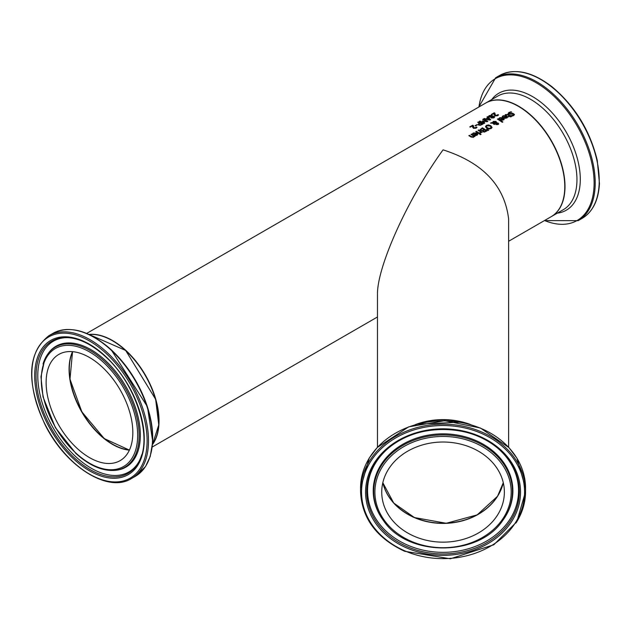 <?xml version="1.0" encoding="UTF-8"?>
<svg xmlns="http://www.w3.org/2000/svg" width="631" height="631" viewBox="0 0 631 631"><rect width="100%" height="100%" fill="white"/><g stroke="black" fill="none" stroke-linecap="round" stroke-linejoin="round"><path stroke-width="0.95" d="M472.572 127.296L472.595 125.806L470.316 127.115A65.577 37.86 -120 0 0 469.779 126.902L472.635 125.246A65.577 37.86 60 0 1 473.297 125.514L474.031 127.943L476.334 127.273A65.253 37.671 60 0 1 476.847 127.533M473.297 125.514L474.031 128.211L476.105 127.683M470.056 127.012L472.635 125.522A65.253 37.671 60 0 1 473.282 125.782M476.334 127.005A65.577 37.86 60 0 1 476.997 127.336L476.089 128.172L473.431 128.322L472.556 126.634M472.572 127.028L472.595 125.806M502.252 116.869L503.144 116.009L506.693 116.096L507.6 117.192M503.877 117.681L506.062 116.151L503.664 116.041L502.891 116.987A65.577 37.86 -120 0 0 502.252 116.601L503.144 115.741L506.693 115.828L507.576 116.83L507.253 117.768L505.549 118.305L503.972 117.745A65.577 37.86 -120 0 0 503.656 117.54L506.062 116.151M505.573 118.107L506.922 117.319L506.512 116.435L504.674 117.492L505.573 118.107L506.922 117.05M504.674 117.492L505.573 117.839M510.881 111.695A65.577 37.86 60 0 1 511.654 112.16L509.58 112.649L509.32 113.722L512.822 113.312L514.478 114.487L513.729 115.52L512.049 116.104A65.577 37.86 -120 0 0 511.315 115.591L513.153 115.165L513.382 114.108L508.775 114.148L508.207 113.304L508.996 112.357L510.881 111.963A65.253 37.671 60 0 1 511.276 112.2M508.207 113.572L508.996 112.626L510.881 111.963M509.58 112.917L509.32 113.99L512.822 113.58L514.462 114.645M509.012 113.556L509.32 113.99L509.012 113.556M511.362 115.836L513.153 115.434L513.382 114.377M513.382 114.108L513.634 114.668M498.892 118.802L499.791 117.942L503.341 118.036L504.24 119.125M500.517 119.614L502.702 118.084L500.312 117.981L499.531 118.92A65.577 37.86 -120 0 0 498.892 118.533L499.791 117.681L503.341 117.768L504.224 118.77L503.901 119.701L502.197 120.237L500.62 119.677A65.577 37.86 -120 0 0 500.296 119.48L502.702 118.084M502.213 120.04L503.562 119.259L503.152 118.368L501.314 119.433L502.213 120.04L503.562 118.991M501.314 119.433L502.213 119.772M505.194 114.952L507.9 114.621A65.253 37.671 60 0 1 509.824 115.859L510.219 115.631A65.253 37.671 60 0 1 510.495 115.812M509.824 115.591L510.219 115.363A65.577 37.86 60 0 1 510.708 115.686L510.313 115.915A65.577 37.86 60 0 1 511.307 116.609L510.724 116.948A65.577 37.86 -120 0 0 509.722 116.254L508.649 116.877A65.577 37.86 -120 0 0 508.16 116.554L509.241 115.93A65.577 37.86 -120 0 0 507.584 114.858L506.827 114.487L505.723 115A65.577 37.86 -120 0 0 505.194 114.684L507.9 114.353A65.577 37.86 60 0 1 509.824 115.591L509.824 115.859M510.313 115.915L510.313 116.183A65.253 37.671 60 0 1 511.102 116.727M509.241 115.93L508.381 116.696M497.654 119.267L498.009 119.062A65.253 37.671 60 0 1 502.647 122.075M502.86 121.957L502.268 122.296A65.577 37.86 -120 0 0 497.425 119.133L498.009 118.794A65.577 37.86 60 0 1 502.86 121.957M491.297 122.674L492.598 122.706L493.245 121.436L496.061 121.428L496.558 122.793L498.214 123.124L498.64 123.826L498.064 124.583L495.927 124.591L495.666 123.297L493.45 123.203L494.728 124.102L494.12 124.457A65.577 37.86 -120 0 0 493.821 124.26L492.756 123.187L490.5 123.132L491.297 122.674L492.598 122.974L493.245 121.704L496.061 121.696L496.558 123.061L498.214 123.392L498.64 124.094M492.566 122.406L492.598 122.974M496.644 122.398L496.558 123.061M493.45 123.203L494.728 124.37M493.584 122.106L493.142 122.982L493.111 122.493L493.142 122.982L496.037 123.084L495.572 121.893L493.584 121.838L493.142 122.714L496.037 122.422M496.179 123.274L496.479 124.197L497.693 124.299L497.638 123.495L496.179 123.274L496.479 124.465L497.693 124.567L497.638 123.495M496.179 123.542L496.092 124.062L496.179 123.542M485.491 126.918L486.359 125.679L488.489 125.19L490.823 125.995L492.054 127.517M486.351 126.61L487.369 127.99L489.151 128.708L490.658 128.448L491.202 127.517M491.202 127.249L490.184 126.097L486.887 125.727L486.335 126.476L487.369 127.722L489.151 128.44L491.21 127.541M492.062 127.359L491.194 128.55L489.072 128.969L486.722 128.093L485.491 126.65L486.359 125.411L488.489 124.922L490.823 125.727L492.054 127.462M480.081 129.694L482.384 127.817A65.577 37.86 60 0 1 487.022 130.83L484.387 132.116L483.046 131.8L482.707 130.759A65.577 37.86 -120 0 0 482.683 130.743L480.664 130.507L480.096 129.812M480.096 129.852L482.384 128.085A65.253 37.671 60 0 1 486.809 130.956M482.376 130.357L484.009 129.56L482.376 130.625L481.279 130.112L482.376 130.625M484.009 129.56A65.577 37.86 -120 0 0 482.297 128.487L480.94 129.505L481.279 130.112L480.94 129.505M484.324 131.564L485.878 130.822L484.324 131.832L483.606 131.366L484.324 131.832M485.878 130.822A65.577 37.86 -120 0 0 484.521 129.899L483.267 130.814L483.606 131.366L483.267 130.814M486.556 129.347L488.489 130.246M486.777 128.953L488.717 130.12L488.023 130.522L486.777 129.221M476.358 131.295A65.577 37.86 60 0 1 479.836 133.504L479.252 133.843A65.577 37.86 -120 0 0 475.774 131.634L476.358 131.564A65.253 37.671 60 0 1 479.623 133.63M478.314 130.436L478.669 130.231A65.253 37.671 60 0 1 481.934 132.297M479.71 132.802L480.554 131.84A65.577 37.86 -120 0 0 478.085 130.301L478.669 129.962A65.577 37.86 60 0 1 482.147 132.171L481.563 132.51A65.577 37.86 -120 0 0 481.043 132.163L480.286 133.228A65.577 37.86 -120 0 0 479.678 132.818L479.71 132.833M480.049 132.636L480.554 131.84M472.43 134.088L473.321 133.228L476.878 133.315L477.777 134.411M476.239 133.362L473.842 133.259L473.069 134.206A65.577 37.86 -120 0 0 472.43 133.819L473.321 132.96L476.878 133.046L477.785 134.19L477.123 135.2L475.727 135.515L474.149 134.963A65.577 37.86 -120 0 0 473.834 134.758L476.239 133.362L474.055 134.9M475.75 135.058L477.099 134.269L476.673 135.121L475.75 135.326L474.851 134.711L475.75 135.326M477.099 134.269L476.689 133.654L474.851 134.711M480.002 134.411L480.459 134.151A65.253 37.671 60 0 1 480.854 134.435M481.067 134.308L480.396 134.695A65.577 37.86 -120 0 0 479.789 134.269L480.459 133.882A65.577 37.86 60 0 1 481.067 134.308M468.825 135.649L469.409 135.578A65.253 37.671 60 0 1 471.396 136.801L473.092 137.101L473.573 136.028A65.577 37.86 -120 0 0 470.971 134.411L471.554 134.072A65.577 37.86 60 0 1 475.04 136.28L474.449 136.619A65.577 37.86 -120 0 0 474.062 136.359L473.495 137.298L471.081 137.045A65.577 37.86 -120 0 0 468.825 135.649M469.409 135.31A65.577 37.86 60 0 1 471.396 136.533L473.092 136.832L473.573 136.028M471.554 134.072L471.554 134.34A65.253 37.671 60 0 1 474.82 136.406M494.105 114.866L494.12 113.375L491.849 114.684A65.577 37.86 -120 0 0 491.312 114.471L494.168 112.815A65.577 37.86 60 0 1 494.83 113.083L495.556 115.512L497.867 114.842A65.253 37.671 60 0 1 498.38 115.102M491.588 114.582L494.168 113.091A65.253 37.671 60 0 1 494.814 113.351L495.556 115.781L497.638 115.252M497.867 114.574A65.577 37.86 60 0 1 498.529 114.905L497.622 115.733L494.964 115.891L494.089 114.203M494.105 114.597L494.12 113.375M488.52 116.546L490.689 115.386L492.077 115.568L492.488 116.554A65.253 37.671 60 0 1 492.511 116.561L494.672 117.129M492.614 115.915L494.207 116.396L494.034 117.816L491.454 118.029L491.068 117.098A65.577 37.86 -120 0 0 491.052 117.09L489.072 117.043L488.504 116.419L489.183 115.591L492.077 115.299L492.488 116.554M491.454 118.029L490.989 117.54M494.207 116.664L494.688 116.995M490.989 116.688L491.959 116.696L491.494 115.946L491.959 116.696L489.648 116.648L490.989 116.956M491.494 115.678L491.959 116.427L491.494 115.678L489.64 115.781L489.648 116.648L489.64 115.781M489.64 116.057L489.648 116.924L489.64 116.057M491.588 116.964L492.054 117.942L491.588 117.232L492.054 117.942L493.576 117.847L493.655 116.79L491.588 116.964L492.054 117.674L493.576 117.579L493.655 116.79M493.576 117.847L493.655 117.058L493.576 117.847M487.14 117.145L487.582 116.893L490.492 119.748M484.064 118.92L486.059 119.054L487.826 118.036L486.951 116.98L487.582 116.893M486.753 118.92L489.656 119.811L488.189 118.092L486.753 118.92L489.656 119.543M487.582 116.625L490.65 119.653L489.893 120.087L483.693 118.865L484.34 118.494L486.059 119.054M486.059 118.786L487.826 117.768M479.45 123.045A65.577 37.86 -120 0 0 477.722 122.311L478.337 121.957A65.577 37.86 60 0 1 482.975 124.086L480.309 125.309L478.645 125.08L478.022 124.362L479.45 123.045L478.022 124.63M478.337 121.957L478.337 122.225A65.253 37.671 60 0 1 482.731 124.228M480.309 124.851L481.824 124.165L480.309 125.119L479.268 124.97L478.842 124.22L480.309 125.119M481.824 124.165A65.577 37.86 -120 0 0 479.978 123.282L478.842 124.488M483.307 121.152L484.774 123.045L483.914 123.542A65.577 37.86 -120 0 0 479.276 121.412L479.891 121.057A65.577 37.86 60 0 1 483.89 122.856L482.384 120.892L486.675 121.255A65.577 37.86 -120 0 0 482.676 119.448L483.251 119.117A65.577 37.86 60 0 1 487.889 121.247L487.045 121.736L483.307 121.152L484.632 123.132M482.952 119.567L483.251 119.393A65.253 37.671 60 0 1 487.645 121.389M482.526 121.081L486.675 121.255M479.552 121.531L479.891 121.333A65.253 37.671 60 0 1 483.89 123.124L483.89 122.856M476.752 124.615A65.577 37.86 60 0 1 477.32 124.875L475.561 125.884A65.577 37.86 -120 0 0 475.001 125.632L476.752 124.891A65.253 37.671 60 0 1 477.06 125.025M475.261 125.75L476.752 124.891M508.633 241.255L551.194 216.678A65.577 37.86 -120 0 0 561.251 164.131A65.577 37.86 -120 0 0 518.406 106.347A65.577 37.86 -120 0 0 485.618 103.098L86.676 333.42M88.979 334.438A65.577 37.86 60 0 1 145.453 375.208A65.577 37.86 60 0 1 152.528 444.508M377.48 447.261L377.48 294.795C376.739 267.197 408.005 198.11 443.057 149.847C482.81 162.593 504.666 185.672 508.633 219.075L508.633 447.261M415.348 424.624A65.577 53.548 -0 0 1 470.765 424.624M382.843 482.62A61.317 50.062 180 0 0 443.057 523.217A61.317 50.062 180 0 0 503.262 482.62M158.799 420.916A65.253 37.671 -120 0 0 125.656 350.528A65.253 37.671 -120 0 0 112.547 340.803M112.547 444.405A61.641 35.588 60 0 1 69.071 369.111M72.691 351.68A61.317 35.399 -120 0 0 69.307 369.111A61.317 35.399 -120 0 0 112.665 444.208A61.317 35.399 -120 0 0 129.45 449.998M131.082 445.644A61.317 35.399 60 0 1 120.135 460.63A61.317 35.399 60 0 1 67.351 437.811A61.317 35.399 60 0 1 47.877 369.411A61.317 35.399 60 0 1 58.817 354.425A61.317 35.399 60 0 1 111.6 377.243A61.317 35.399 60 0 1 131.082 445.644M388.83 468.707A61.317 50.062 0 0 1 457.798 443.49A61.317 50.062 0 0 1 504.374 492.085A61.317 50.062 0 0 1 497.275 515.456A61.317 50.062 0 0 1 428.307 540.68A61.317 50.062 0 0 1 381.739 492.085A61.317 50.062 0 0 1 388.83 468.707M131.422 478.574A82.495 47.633 -120 0 0 146.147 458.414A82.495 47.633 -120 0 0 106.6 351.98A82.495 47.633 -120 0 0 48.926 335.684L52.933 333.365A82.495 47.633 60 0 1 110.614 349.661A82.495 47.633 60 0 1 150.154 456.103A82.495 47.633 60 0 1 135.428 476.255L131.422 478.574C108.067 493.489 65.277 466.238 44.904 424.387C25.974 382.354 27.314 352.792 48.926 335.684M105.708 353.037A81.517 47.065 60 0 1 144.783 458.201A81.517 47.065 60 0 1 73.243 462.018A81.517 47.065 60 0 1 34.169 356.854A81.517 47.065 60 0 1 105.708 353.037M36.906 359.354A77.487 44.738 -120 0 0 74.048 459.329A77.487 44.738 -120 0 0 142.054 455.7A77.487 44.738 -120 0 0 104.912 355.734A77.487 44.738 -120 0 0 36.906 359.354M150.549 454.706A81.849 47.254 -120 0 0 111.135 349.724M72.526 351.664A61.317 35.399 -120 0 0 70.83 356.16A61.317 35.399 -120 0 0 83.608 415.032A61.317 35.399 -120 0 0 129.379 450.14M89.168 334.525A65.577 37.86 60 0 1 125.49 350.442A65.577 37.86 60 0 1 156.922 435.043A65.577 37.86 60 0 1 152.544 444.295M43.239 365.16A68.148 39.343 60 0 1 103.05 361.973A68.148 39.343 60 0 1 135.712 449.895A68.148 39.343 60 0 1 75.909 453.082A68.148 39.343 60 0 1 43.239 365.16M114.676 470.387L115.718 470.292A69.828 40.313 -120 0 0 138.339 450.084A69.828 40.313 -120 0 0 110.433 365.515A69.828 40.313 -120 0 0 48.24 353.423L44.817 359.181L40.952 376.762L43.042 396.931L55.386 427.644L75.949 453.515C89.334 465.56 102.246 471.191 114.676 470.387A69.378 40.053 -120 0 0 137.156 450.305A69.378 40.053 -120 0 0 109.431 366.288A69.378 40.053 -120 0 0 47.64 354.275A69.378 40.053 -120 0 0 43.018 364.048M141.77 454.667A76.312 44.06 60 0 1 138.97 461.663A76.312 44.06 60 0 1 71.019 454.596A76.312 44.06 60 0 1 38.223 359.788A76.312 44.06 60 0 1 67.343 337.601C79.419 338.287 91.952 344.479 104.951 356.16C135.894 383.206 153.12 437.52 138.97 461.663M68.053 337.64A75.499 43.586 -120 0 0 39.95 359.615A75.499 43.586 -120 0 0 76.138 457.018A75.499 43.586 -120 0 0 139.293 461.024M598.267 192.218A82.495 47.633 60 0 1 582.145 218.35C592.793 211.85 598.567 200.208 599.45 183.432L597.265 160.329C589.938 130.38 574.825 105.834 551.936 86.699C532.036 71.54 514.604 67.793 499.649 75.46A82.495 47.633 60 0 1 551.455 86.755A82.495 47.633 60 0 1 598.267 192.218M582.145 218.35L578.138 220.661A82.495 47.633 -120 0 0 594.26 194.529A82.495 47.633 -120 0 0 547.44 89.066A82.495 47.633 -120 0 0 495.635 77.771L478.811 107.025M478.953 106.947A81.849 47.254 60 0 1 479.308 104.636A81.849 47.254 60 0 1 546.706 89.917A81.849 47.254 60 0 1 593.156 194.553A81.849 47.254 60 0 1 544.529 220.527M557.291 213.16A67.517 38.98 -120 0 0 579.503 188.811A67.517 38.98 -120 0 0 541.185 102.498A67.517 38.98 -120 0 0 491.715 99.572M527.027 111.939A65.577 37.86 -120 0 0 485.846 102.963A65.577 37.86 -120 0 0 485.736 103.027L497.796 96.062A65.577 37.86 60 0 1 538.977 105.046A65.577 37.86 60 0 1 576.19 188.882A65.577 37.86 60 0 1 563.373 209.65L551.431 216.543A65.577 37.86 -120 0 0 564.24 195.776A65.577 37.86 -120 0 0 527.027 111.939M516.008 522.965A82.495 67.359 180 0 0 525.552 491.517A82.495 67.359 180 0 0 462.894 426.138A82.495 67.359 180 0 0 370.097 460.07A82.495 67.359 180 0 0 360.553 491.517C361.76 518.138 376.447 538.062 404.605 551.273L450.376 558.79L493.805 544.766L516.836 521.742L525.552 491.517L525.552 488.244A82.495 67.359 0 0 0 462.894 422.857A82.495 67.359 0 0 0 370.097 456.797A82.495 67.359 0 0 0 360.553 488.244L369.222 458.098L377.228 447.529L408.675 426.848L444.705 420.719L480.404 428.015L508.965 447.616L516.994 458.28L525.552 488.244M404.999 550.942A81.517 66.555 0 0 1 370.973 461.009A81.517 66.555 0 0 1 481.114 433.229A81.517 66.555 0 0 1 515.141 523.162A81.517 66.555 0 0 1 404.999 550.942M511.575 521.624A77.487 63.266 180 0 0 479.229 436.139A77.487 63.266 180 0 0 374.53 462.547A77.487 63.266 180 0 0 406.877 548.031A77.487 63.266 180 0 0 511.575 521.624M497.275 496.715A61.317 50.062 180 0 0 503.286 482.715L497.559 496.25L477.186 514.88L446.243 523.28L414.401 517.554L393.736 503.057L382.828 482.707A61.317 50.062 180 0 0 414.425 517.617A61.317 50.062 180 0 0 497.275 496.715M417.612 423.993A65.577 53.548 0 0 1 468.502 423.993M503.317 518.059A68.148 55.638 0 0 1 411.238 541.288A68.148 55.638 0 0 1 382.788 466.104A68.148 55.638 0 0 1 474.867 442.883A68.148 55.638 0 0 1 503.317 518.059M475.443 441.495A69.378 56.648 180 0 0 381.7 465.142A69.378 56.648 180 0 0 383.577 520.749C407.65 556.984 478.456 556.984 502.536 520.749A69.378 56.648 180 0 0 504.406 518.035A69.378 56.648 180 0 0 475.443 441.495M502.536 520.749L502.923 520.22A69.828 57.019 180 0 0 504.808 517.491A69.828 57.019 180 0 0 475.656 440.446A69.828 57.019 180 0 0 381.305 464.25A69.828 57.019 180 0 0 383.183 520.22L383.577 520.749M407.429 546.754A76.312 62.303 0 0 1 375.571 462.57A76.312 62.303 0 0 1 387.805 448.68A76.312 62.303 0 0 1 498.301 448.68A76.312 62.303 0 0 1 510.534 520.749A76.312 62.303 0 0 1 407.429 546.754M388.097 448.428A75.499 61.641 180 0 0 376.289 461.916A75.499 61.641 180 0 0 407.807 545.208A75.499 61.641 180 0 0 509.816 519.479A75.499 61.641 180 0 0 498.009 448.428M377.48 316.975L152.252 447.008M52.933 333.365C69.836 325.02 89.216 330.431 111.08 349.598L147.394 406.656L152.726 441.558L150.241 456.394L145.564 466.506L135.428 476.255M129.402 450.108L104.265 438.584L81.896 411.909L69.978 379.192L72.565 351.664M89.137 334.509L125.648 350.418L155.628 399.289L158.767 424.884L152.544 444.334M499.649 75.46L495.635 77.771M544.387 220.613L578.138 220.661M360.553 491.517L360.553 488.244M416.91 424.182L462.302 422.1L469.196 424.182M387.805 448.68C415.939 423.149 470.158 423.141 498.301 448.68"/></g></svg>
